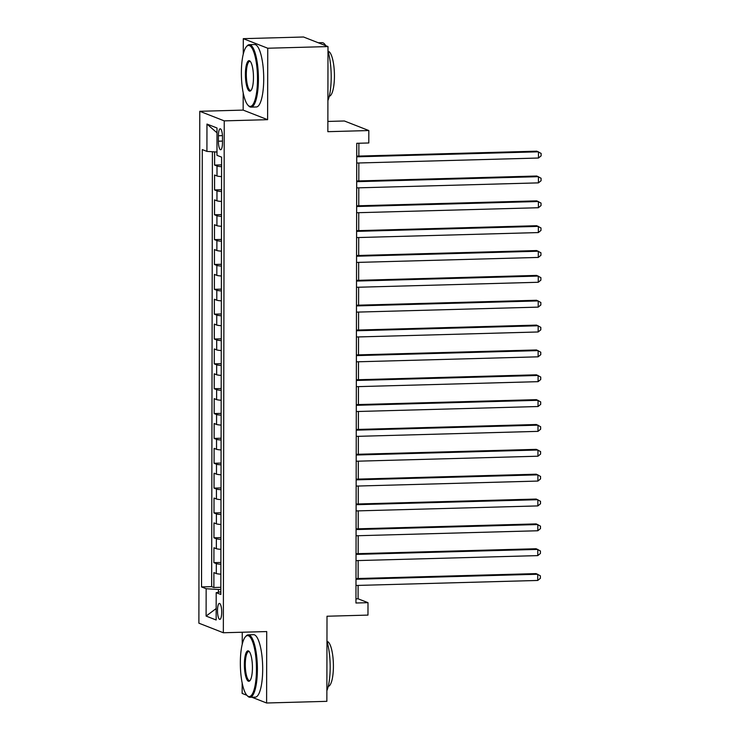 <?xml version="1.0" encoding="UTF-8"?>
<svg xmlns="http://www.w3.org/2000/svg" width="740" height="740" viewBox="0 0 740 740"><rect width="100%" height="100%" fill="white"/><g stroke="black" fill="none" stroke-linecap="round" stroke-linejoin="round"><path stroke-width="1.11" d="M221.722 612.23A8.001 2.109 -91.6 0 0 219.392 603.405A8.001 2.109 -91.6 0 0 217.495 610.574A8.001 2.109 -91.6 0 0 219.826 619.399A8.001 2.109 -91.6 0 0 221.722 612.23M242.248 632.238L242.23 644.299M242.165 683.002L242.146 693.426L246.846 695.267M199.781 111.296L198.884 623.182L223.341 632.755L224.238 120.87L199.781 111.296L243.164 110.103L267.621 119.677L267.741 48.23L243.284 38.665L243.257 54.14M243.192 92.842L243.164 110.103M243.284 38.665L303.539 37L327.996 46.574L327.848 131.683L368.825 130.545L344.368 120.981L327.866 121.434M251.868 697.237L266.604 703L326.858 701.335L327.006 616.235L367.974 615.097L368.002 602.674L358.086 598.799L358.105 585.414M267.741 48.23L327.996 46.574M214.628 151.876L214.6 165.076L221.575 164.881M221.556 176.61A9.999 1.064 -179.9 0 1 216.996 175.963L214.582 175.019L214.563 189.93L221.538 189.736M221.519 201.456A9.999 1.064 0.1 0 1 216.959 200.808L214.544 199.865L214.517 214.776L221.491 214.582M221.473 226.301A9.999 1.064 0.1 0 1 216.913 225.663L214.498 224.71L214.471 239.621L221.445 239.436M221.427 251.156A9.999 1.064 0.1 0 1 216.866 250.508L214.452 249.565L214.434 264.476L221.408 264.282M221.39 276.002A9.999 1.064 0.1 0 1 216.82 275.354L214.415 274.411L214.387 289.322L221.362 289.127M221.343 300.847A9.999 1.064 0.1 0 1 216.783 300.209L214.369 299.265L214.341 314.167L221.316 313.982M221.297 325.702A9.999 1.064 0.1 0 1 216.737 325.054L214.322 324.111L214.295 339.022L221.279 338.828M221.251 350.547A9.999 1.064 0.1 0 1 216.691 349.9L214.286 348.956L214.258 363.867L221.232 363.673M221.214 375.393A9.999 1.064 0.1 0 1 216.654 374.755L214.239 373.811L214.212 388.713L221.186 388.528M221.168 400.248A9.999 1.064 0.1 0 1 216.607 399.6L214.193 398.657L214.165 413.568L221.149 413.373M221.121 425.093A9.999 1.064 0.1 0 1 216.561 424.446L214.156 423.502L214.128 438.413L221.103 438.219M221.084 449.948A9.999 1.064 0.1 0 1 216.524 449.3L214.11 448.357L214.082 463.268L221.056 463.074M221.038 474.793A9.999 1.064 0.1 0 1 216.478 474.146L214.064 473.202L214.036 488.113L221.02 487.919M220.992 499.639A9.999 1.064 0.1 0 1 216.431 499.001L214.017 498.048L213.999 512.959L220.973 512.764M220.955 524.494A9.999 1.064 0.1 0 1 216.395 523.846L213.98 522.903L213.953 537.813L220.927 537.619M220.909 549.339A9.999 1.064 0.1 0 1 216.348 548.692L213.934 547.748L213.906 562.659L220.881 562.465M368.825 130.545L368.798 142.977L356.754 143.301L355.949 603.008L368.002 602.674M218.393 135.744L218.383 141.21A7.752 2.035 -91.6 0 0 220.64 149.748A7.752 2.035 -91.6 0 0 222.481 142.811L222.49 137.344A7.752 2.035 -91.6 0 0 220.224 128.797A7.752 2.035 -91.6 0 0 218.393 135.744L222.444 135.624M220.835 591.806L216.2 592.666L220.825 594.47L221.593 157.13L216.968 155.326L217.014 127.992L206.969 124.061L206.922 151.395L202.288 149.582L201.53 586.922L206.155 588.735L218.439 589.502L218.439 592.25M216.2 592.666L216.154 620L206.108 616.068L206.155 588.735M221.575 166.667A9.999 1.064 -179.9 0 1 217.014 166.019L214.6 165.076M212.408 151.737L211.649 586.644L213.869 587.505L220.844 587.32M220.862 574.185A9.999 1.064 0.1 0 1 216.302 573.546L213.888 572.603L213.869 587.505M220.881 564.25A9.999 1.064 -179.9 0 1 216.321 563.602L213.906 562.659M220.927 539.395A9.999 1.064 -179.9 0 1 216.367 538.757L213.953 537.813M220.973 514.55A9.999 1.064 -179.9 0 1 216.404 513.902L213.999 512.959M221.01 489.704A9.999 1.064 -179.9 0 1 216.45 489.057L214.036 488.113M221.056 464.85A9.999 1.064 -179.9 0 1 216.496 464.211L214.082 463.268M221.103 440.004A9.999 1.064 -179.9 0 1 216.543 439.357L214.128 438.413M221.14 415.159A9.999 1.064 -179.9 0 1 216.579 414.511L214.165 413.568M221.186 390.304A9.999 1.064 -179.9 0 1 216.626 389.666L214.212 388.713M221.232 365.458A9.999 1.064 -179.9 0 1 216.672 364.811L214.258 363.867M221.269 340.613A9.999 1.064 -179.9 0 1 216.709 339.965L214.295 339.022M221.316 315.758A9.999 1.064 -179.9 0 1 216.755 315.111L214.341 314.167M221.362 290.913A9.999 1.064 -179.9 0 1 216.802 290.265L214.387 289.322M221.399 266.067A9.999 1.064 -179.9 0 1 216.839 265.42L214.434 264.476M221.445 241.212A9.999 1.064 -179.9 0 1 216.885 240.565L214.471 239.621M221.491 216.367A9.999 1.064 -179.9 0 1 216.931 215.719L214.517 214.776M221.528 191.512A9.999 1.064 -179.9 0 1 216.968 190.874L214.563 189.93M267.621 119.677L224.238 120.87M266.604 703L266.724 631.562L223.341 632.755M358.123 578.504L358.151 560.559M358.16 553.659L358.197 535.714M358.206 528.813L358.234 510.868M358.253 503.959L358.28 486.013M358.289 479.113L358.327 461.168M358.336 454.268L358.364 436.322M358.382 429.413L358.41 411.468M358.419 404.567L358.456 386.622M358.465 379.713L358.502 361.777M358.512 354.867L358.539 336.922M358.558 330.022L358.586 312.077M358.595 305.167L358.632 287.222M358.641 280.321L358.669 262.376M358.687 255.476L358.715 237.531M358.724 230.621L358.761 212.676M358.771 205.776L358.798 187.831M358.817 180.93L358.845 162.985M358.854 156.075L358.882 143.246M220.835 589.438L218.439 589.502M355.959 598.854L358.086 598.799M216.968 152.024L206.922 151.395M211.649 586.644L201.53 586.922M217.005 132.821L206.969 124.061M206.108 616.068L216.173 608.558M356.726 156.825L538.48 151.811L538.47 158.027L356.717 163.041M356.726 156.14L536.824 151.173L541.116 153.402L541.107 155.881L538.47 158.027M257.502 79.069A30.488 8.02 -91.6 0 0 246.439 46.657A30.488 8.02 -91.6 0 0 241.37 72.76A30.488 8.02 -91.6 0 0 248.057 105.302A30.488 8.02 -91.6 0 0 257.502 79.069M246.439 46.657L247.086 45.917A31.237 8.223 88.4 0 1 249.297 44.668A31.237 8.223 88.4 0 1 258.417 79.134A31.237 8.223 88.4 0 1 251.017 107.124A31.237 8.223 88.4 0 1 248.742 106.005L248.057 105.302M253.469 77.497A15.244 4.014 88.4 0 1 250.934 90.548A15.244 4.014 88.4 0 1 245.403 74.342A15.244 4.014 88.4 0 1 250.12 61.226A15.244 4.014 88.4 0 1 253.469 77.497M250.471 61.642A14.495 3.811 -91.6 0 0 249.759 61.411A14.495 3.811 -91.6 0 0 246.318 74.398A14.495 3.811 -91.6 0 0 250.555 90.391A14.495 3.811 -91.6 0 0 251.258 90.114M318.274 42.763L322.085 42.661A31.237 8.223 88.4 0 1 325.757 45.695M327.986 51.125A31.237 8.223 88.4 0 1 331.206 77.126A31.237 8.223 88.4 0 1 327.903 100.566M328.033 51.254A22.496 5.92 88.4 0 1 334.434 76.063A22.496 5.92 88.4 0 1 329.272 96.209M249.297 44.668L254.597 44.52A31.237 8.223 88.4 0 1 263.718 78.986A31.237 8.223 88.4 0 1 256.318 106.976L251.017 107.124M256.466 669.238A30.488 8.02 -91.6 0 0 245.403 636.816A30.488 8.02 -91.6 0 0 240.343 662.92A30.488 8.02 -91.6 0 0 247.021 695.461A30.488 8.02 -91.6 0 0 256.466 669.238M245.403 636.816L246.059 636.076A31.237 8.223 88.4 0 1 248.261 634.827A31.237 8.223 88.4 0 1 257.391 669.293A31.237 8.223 88.4 0 1 249.99 697.284A31.237 8.223 88.4 0 1 247.715 696.164L247.021 695.461M252.433 667.656A15.244 4.014 88.4 0 1 249.898 680.707A15.244 4.014 88.4 0 1 244.376 664.502A15.244 4.014 88.4 0 1 249.093 651.385A15.244 4.014 88.4 0 1 252.433 667.656M249.436 651.801A14.495 3.811 -91.6 0 0 248.723 651.57A14.495 3.811 -91.6 0 0 245.292 664.557A14.495 3.811 -91.6 0 0 249.528 680.55A14.495 3.811 -91.6 0 0 250.222 680.282M326.96 641.284A31.237 8.223 88.4 0 1 330.179 667.286A31.237 8.223 88.4 0 1 326.877 690.725M326.997 641.413A22.496 5.92 88.4 0 1 333.407 666.222A22.496 5.92 88.4 0 1 328.236 686.369M248.261 634.827L253.57 634.679A31.237 8.223 88.4 0 1 262.691 669.145A31.237 8.223 88.4 0 1 255.291 697.135L249.99 697.284M356.68 181.679L538.433 176.666L538.424 182.873L356.671 187.886M356.689 180.986L536.787 176.018L541.07 178.248L541.07 180.736L538.424 182.873M356.643 206.525L538.396 201.511L538.387 207.727L356.634 212.741M356.643 205.831L536.74 200.864L541.033 203.093L541.023 205.581L538.387 207.727M356.597 231.37L538.35 226.366L538.341 232.573L356.588 237.586M356.597 230.686L536.694 225.719L540.986 227.948L540.977 230.427L538.341 232.573M356.55 256.225L538.304 251.212L538.295 257.428L356.541 262.432M356.55 255.531L536.657 250.564L540.94 252.793L540.94 255.282L538.295 257.428M356.514 281.071L538.267 276.057L538.258 282.273L356.495 287.286M356.514 280.377L536.611 275.41L540.894 277.639L540.894 280.127L538.258 282.273M356.467 305.925L538.221 300.912L538.211 307.118L356.458 312.132M356.467 305.232L536.565 300.264L540.857 302.493L540.848 304.973L538.211 307.118M356.421 330.771L538.174 325.757L538.165 331.973L356.412 336.987M356.421 330.077L536.528 325.11L540.811 327.339L540.811 329.827L538.165 331.973M356.384 355.616L538.137 350.603L538.119 356.819L356.365 361.832M356.384 354.923L536.482 349.955L540.764 352.194L540.764 354.673L538.119 356.819M356.338 380.471L538.091 375.457L538.082 381.664L356.329 386.678M356.338 379.777L536.435 374.81L540.727 377.039L540.718 379.528L538.082 381.664M356.292 405.317L538.045 400.303L538.035 406.519L356.282 411.532M356.292 404.623L536.398 399.656L540.681 401.885L540.681 404.373L538.035 406.519M356.255 430.162L538.008 425.149L537.989 431.365L356.236 436.378M356.255 429.478L536.352 424.51L540.635 426.74L540.635 429.219L537.989 431.365M356.208 455.017L537.962 450.003L537.952 456.21L356.199 461.224M356.208 454.323L536.306 449.356L540.598 451.585L540.588 454.073L537.952 456.21M356.162 479.862L537.915 474.849L537.906 481.065L356.153 486.078M356.162 479.168L536.269 474.201L540.552 476.43L540.542 478.919L537.906 481.065M356.116 504.708L537.869 499.704L537.86 505.91L356.107 510.924M356.125 504.023L536.223 499.056L540.505 501.285L540.505 503.764L537.86 505.91M356.079 529.562L537.832 524.549L537.823 530.756L356.07 535.769M356.079 528.869L536.176 523.902L540.468 526.131L540.459 528.619L537.823 530.756M356.032 554.408L537.786 549.395L537.777 555.611L356.023 560.624M356.032 553.714L536.13 548.747L540.422 550.976L540.413 553.465L537.777 555.611M355.986 579.263L537.74 574.249L537.73 580.456L355.977 585.47M355.996 578.569L536.093 573.602L540.376 575.831L540.376 578.31L537.73 580.456M216.996 175.963L217.014 166.019M216.302 573.546L216.321 563.602M216.348 548.692L216.367 538.757M216.395 523.846L216.404 513.902M216.431 499.001L216.45 489.057M216.478 474.146L216.496 464.211M216.524 449.3L216.543 439.357M216.561 424.446L216.579 414.511M216.607 399.6L216.626 389.666M216.654 374.755L216.672 364.811M216.691 349.9L216.709 339.965M216.737 325.054L216.755 315.111M216.783 300.209L216.802 290.265M216.82 275.354L216.839 265.42M216.866 250.508L216.885 240.565M216.913 225.663L216.931 215.719M216.959 200.808L216.968 190.874M222.481 141.09L218.383 141.21"/></g></svg>
